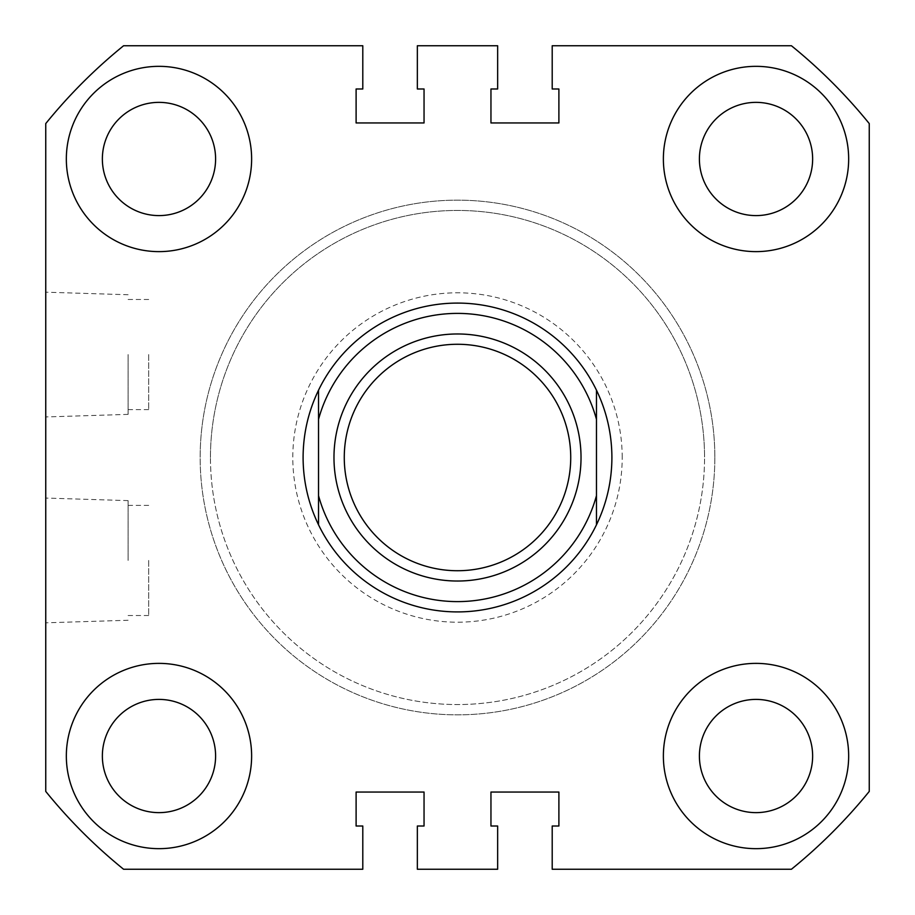 <?xml version="1.0" encoding="UTF-8"?>
<svg xmlns="http://www.w3.org/2000/svg" width="915" height="915" viewBox="0 0 915 915"><rect width="100%" height="100%" fill="white"/><g stroke="black" fill="none" stroke-linecap="round" stroke-linejoin="round"><path stroke-width="0.69" stroke-dasharray="4.58 3.43" d="M303.094 457.5A154.406 154.406 0 0 1 457.5 303.094A154.406 154.406 0 0 1 611.906 457.5A154.406 154.406 0 0 0 457.5 303.094A154.406 154.406 0 0 0 303.094 457.5A154.406 154.406 0 0 0 457.5 611.906A154.406 154.406 0 0 0 611.906 457.5A154.406 154.406 0 0 1 457.5 611.906A154.406 154.406 0 0 1 303.094 457.5A154.406 154.406 0 0 1 457.5 303.094A154.406 154.406 0 0 1 611.906 457.5A154.406 154.406 0 0 1 457.5 611.906A154.406 154.406 0 0 1 303.094 457.5A154.406 154.406 0 0 0 457.5 611.906A154.406 154.406 0 0 0 611.906 457.5M714.844 457.5A257.344 257.344 0 0 1 457.5 714.844A257.344 257.344 0 0 1 200.156 457.5A257.344 257.344 0 0 1 457.5 200.156A257.344 257.344 0 0 1 714.844 457.5A257.344 257.344 0 0 1 457.5 714.844A257.344 257.344 0 0 1 200.156 457.5A257.344 257.344 0 0 1 457.5 200.156A257.344 257.344 0 0 1 714.844 457.5A257.344 257.344 0 0 0 457.5 200.156A257.344 257.344 0 0 0 200.156 457.5A257.344 257.344 0 0 1 457.5 200.156A257.344 257.344 0 0 1 714.844 457.5A257.344 257.344 0 0 1 457.5 714.844A257.344 257.344 0 0 1 200.156 457.5A257.344 257.344 0 0 0 457.5 714.844A257.344 257.344 0 0 0 714.844 457.5A257.344 257.344 0 0 1 457.5 714.844A257.344 257.344 0 0 1 200.156 457.5A257.344 257.344 0 0 0 457.5 714.844A257.344 257.344 0 0 0 714.844 457.5M45.75 560.438L45.75 498.057L45.75 560.438M128.1 560.438L128.1 500.619L128.1 560.438M148.688 560.438L148.688 615.509L148.688 560.438M45.75 354.562L45.75 416.943L45.75 354.562M128.1 354.562L128.1 414.381L128.1 354.562M148.688 354.562L148.688 409.634L148.688 354.562M848.663 756.019A92.644 92.644 0 0 1 756.019 848.663A92.644 92.644 0 0 1 663.375 756.019A92.644 92.644 0 0 0 756.019 848.663A92.644 92.644 0 0 0 848.663 756.019A92.644 92.644 0 0 1 756.019 848.663A92.644 92.644 0 0 1 663.375 756.019A92.644 92.644 0 0 1 756.019 663.375A92.644 92.644 0 0 1 848.663 756.019A92.644 92.644 0 0 0 756.019 663.375A92.644 92.644 0 0 0 663.375 756.019A92.644 92.644 0 0 1 756.019 663.375A92.644 92.644 0 0 1 848.663 756.019M251.625 756.019A92.644 92.644 0 0 1 158.981 848.663A92.644 92.644 0 0 1 66.338 756.019A92.644 92.644 0 0 0 158.981 848.663A92.644 92.644 0 0 0 251.625 756.019A92.644 92.644 0 0 1 158.981 848.663A92.644 92.644 0 0 1 66.338 756.019A92.644 92.644 0 0 1 158.981 663.375A92.644 92.644 0 0 1 251.625 756.019A92.644 92.644 0 0 0 158.981 663.375A92.644 92.644 0 0 0 66.338 756.019A92.644 92.644 0 0 1 158.981 663.375A92.644 92.644 0 0 1 251.625 756.019M251.625 158.981A92.644 92.644 0 0 1 158.981 251.625A92.644 92.644 0 0 1 66.338 158.981A92.644 92.644 0 0 0 158.981 251.625A92.644 92.644 0 0 0 251.625 158.981A92.644 92.644 0 0 1 158.981 251.625A92.644 92.644 0 0 1 66.338 158.981A92.644 92.644 0 0 1 158.981 66.338A92.644 92.644 0 0 1 251.625 158.981A92.644 92.644 0 0 0 158.981 66.338A92.644 92.644 0 0 0 66.338 158.981A92.644 92.644 0 0 1 158.981 66.338A92.644 92.644 0 0 1 251.625 158.981M848.663 158.981A92.644 92.644 0 0 1 756.019 251.625A92.644 92.644 0 0 1 663.375 158.981A92.644 92.644 0 0 0 756.019 251.625A92.644 92.644 0 0 0 848.663 158.981A92.644 92.644 0 0 1 756.019 251.625A92.644 92.644 0 0 1 663.375 158.981A92.644 92.644 0 0 1 756.019 66.338A92.644 92.644 0 0 1 848.663 158.981A92.644 92.644 0 0 0 756.019 66.338A92.644 92.644 0 0 0 663.375 158.981A92.644 92.644 0 0 1 756.019 66.338A92.644 92.644 0 0 1 848.663 158.981M699.403 158.981A56.616 56.616 0 0 0 756.019 215.597A56.616 56.616 0 0 0 812.634 158.981A56.616 56.616 0 0 0 756.019 102.366A56.616 56.616 0 0 0 699.403 158.981M102.366 158.981A56.616 56.616 0 0 0 158.981 215.597A56.616 56.616 0 0 0 215.597 158.981A56.616 56.616 0 0 0 158.981 102.366A56.616 56.616 0 0 0 102.366 158.981M102.366 756.019A56.616 56.616 0 0 0 158.981 812.634A56.616 56.616 0 0 0 215.597 756.019A56.616 56.616 0 0 0 158.981 699.403A56.616 56.616 0 0 0 102.366 756.019M699.403 756.019A56.616 56.616 0 0 0 756.019 812.634A56.616 56.616 0 0 0 812.634 756.019A56.616 56.616 0 0 0 756.019 699.403A56.616 56.616 0 0 0 699.403 756.019M869.25 123.582L869.25 791.418A530.128 530.128 0 0 1 791.418 869.25L552.202 869.25L552.202 826.016L558.893 826.016L558.893 792.047L490.955 792.047L490.955 826.016L497.646 826.016L497.646 869.25L417.354 869.25L417.354 826.016L424.045 826.016L424.045 792.047L356.107 792.047L356.107 826.016L362.798 826.016L362.798 869.25L123.582 869.25A530.128 530.128 0 0 1 45.75 791.418L45.75 123.582A530.128 530.128 0 0 1 123.582 45.75L362.798 45.75L362.798 88.984L356.107 88.984L356.107 122.953L424.045 122.953L424.045 88.984L417.354 88.984L417.354 45.75L497.646 45.75L497.646 88.984L490.955 88.984L490.955 122.953L558.893 122.953L558.893 88.984L552.202 88.984L552.202 45.75L791.418 45.75A530.128 530.128 0 0 1 869.25 123.582M581.025 457.5A123.525 123.525 0 0 0 457.5 333.975A123.525 123.525 0 0 0 333.975 457.5A123.525 123.525 0 0 0 457.5 581.025A123.525 123.525 0 0 0 581.025 457.5M344.269 457.5A113.231 113.231 0 0 1 457.5 344.269A113.231 113.231 0 0 1 570.731 457.5A113.231 113.231 0 0 1 457.5 570.731A113.231 113.231 0 0 1 344.269 457.5A113.231 113.231 0 0 1 457.5 344.269A113.231 113.231 0 0 1 570.731 457.5A113.231 113.231 0 0 1 457.5 570.731A113.231 113.231 0 0 1 344.269 457.5M318.534 419.333L318.534 495.667M596.466 419.333L596.466 495.667M622.2 457.5A164.7 164.7 0 0 0 457.5 292.8A164.7 164.7 0 0 0 292.8 457.5A164.7 164.7 0 0 0 457.5 622.2A164.7 164.7 0 0 0 622.2 457.5M210.45 457.5A247.05 247.05 0 0 1 457.5 210.45A247.05 247.05 0 0 1 704.55 457.5A247.05 247.05 0 0 0 457.5 210.45A247.05 247.05 0 0 0 210.45 457.5A247.05 247.05 0 0 0 457.5 704.55A247.05 247.05 0 0 0 704.55 457.5A247.05 247.05 0 0 1 457.5 704.55A247.05 247.05 0 0 1 210.45 457.5M128.1 620.256L45.75 622.818M148.688 615.509L128.1 615.509M128.1 414.381L45.75 416.943M148.688 409.634L128.1 409.634M148.688 299.491L128.1 299.491M128.1 294.744L45.75 292.182M148.688 505.366L128.1 505.366M128.1 500.619L45.75 498.057"/><path stroke-width="1.37" d="M66.338 158.981A92.644 92.644 0 0 0 158.981 251.625A92.644 92.644 0 0 0 251.625 158.981A92.644 92.644 0 0 0 158.981 66.338A92.644 92.644 0 0 0 66.338 158.981M663.375 158.981A92.644 92.644 0 0 0 756.019 251.625A92.644 92.644 0 0 0 848.663 158.981A92.644 92.644 0 0 0 756.019 66.338A92.644 92.644 0 0 0 663.375 158.981M66.338 756.019A92.644 92.644 0 0 0 158.981 848.663A92.644 92.644 0 0 0 251.625 756.019A92.644 92.644 0 0 0 158.981 663.375A92.644 92.644 0 0 0 66.338 756.019M663.375 756.019A92.644 92.644 0 0 0 756.019 848.663A92.644 92.644 0 0 0 848.663 756.019A92.644 92.644 0 0 0 756.019 663.375A92.644 92.644 0 0 0 663.375 756.019M699.403 158.981A56.616 56.616 0 0 0 756.019 215.597A56.616 56.616 0 0 0 812.634 158.981A56.616 56.616 0 0 0 756.019 102.366A56.616 56.616 0 0 0 699.403 158.981M102.366 158.981A56.616 56.616 0 0 0 158.981 215.597A56.616 56.616 0 0 0 215.597 158.981A56.616 56.616 0 0 0 158.981 102.366A56.616 56.616 0 0 0 102.366 158.981M102.366 756.019A56.616 56.616 0 0 0 158.981 812.634A56.616 56.616 0 0 0 215.597 756.019A56.616 56.616 0 0 0 158.981 699.403A56.616 56.616 0 0 0 102.366 756.019M699.403 756.019A56.616 56.616 0 0 0 756.019 812.634A56.616 56.616 0 0 0 812.634 756.019A56.616 56.616 0 0 0 756.019 699.403A56.616 56.616 0 0 0 699.403 756.019M869.25 123.582L869.25 791.418A530.128 530.128 0 0 1 791.418 869.25L552.202 869.25L552.202 826.016L558.893 826.016L558.893 792.047L490.955 792.047L490.955 826.016L497.646 826.016L497.646 869.25L417.354 869.25L417.354 826.016L424.045 826.016L424.045 792.047L356.107 792.047L356.107 826.016L362.798 826.016L362.798 869.25L123.582 869.25A530.128 530.128 0 0 1 45.75 791.418L45.75 123.582A530.128 530.128 0 0 1 123.582 45.75L362.798 45.75L362.798 88.984L356.107 88.984L356.107 122.953L424.045 122.953L424.045 88.984L417.354 88.984L417.354 45.75L497.646 45.75L497.646 88.984L490.955 88.984L490.955 122.953L558.893 122.953L558.893 88.984L552.202 88.984L552.202 45.75L791.418 45.75A530.128 530.128 0 0 1 869.25 123.582M570.731 457.5A113.231 113.231 0 0 0 457.5 344.269A113.231 113.231 0 0 0 344.269 457.5A113.231 113.231 0 0 0 457.5 570.731A113.231 113.231 0 0 0 570.731 457.5M333.975 457.5A123.525 123.525 0 0 1 457.5 333.975A123.525 123.525 0 0 1 581.025 457.5A123.525 123.525 0 0 1 457.5 581.025A123.525 123.525 0 0 1 333.975 457.5M318.534 390.19C308.321 411.464 303.174 433.904 303.094 457.5C303.174 481.096 308.321 503.536 318.534 524.81L318.534 390.19A154.406 154.406 0 0 1 596.466 390.19C606.679 411.464 611.826 433.904 611.906 457.5C611.826 481.096 606.679 503.536 596.466 524.81A154.406 154.406 0 0 1 318.534 524.81L318.534 495.667A144.113 144.113 0 0 0 596.466 495.667L596.466 419.333A144.113 144.113 0 0 0 318.534 419.333L318.534 390.19M596.466 390.19L596.466 419.333L596.466 390.19M596.466 495.667L596.466 524.81L596.466 495.667"/></g></svg>
